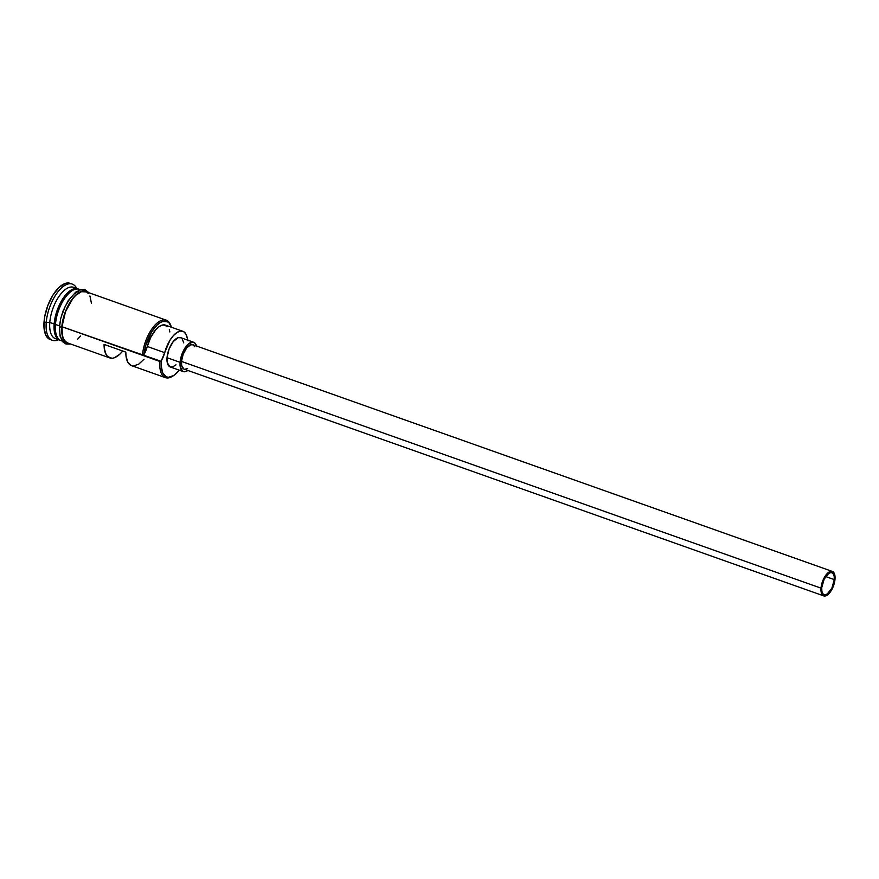 <?xml version="1.0" encoding="UTF-8"?>
<svg xmlns="http://www.w3.org/2000/svg" width="879" height="879" viewBox="0 0 879 879"><rect width="100%" height="100%" fill="white"/><g stroke="black" fill="none" stroke-linecap="round" stroke-linejoin="round"><path stroke-width="1.32" d="M88.394 293.487L86.406 291.905L81.395 291.696L75.671 295.388L72.803 298.541L65.507 311.693L61.98 326.735L142.464 355.27L143.947 354.578A26.183 11.932 -70.5 0 1 156.484 325.626A26.183 11.932 -70.5 0 1 171.295 326.966A26.183 11.932 -70.5 0 1 171.372 327.208L169.186 323.098L167.285 321.659L162.527 321.527L159.857 322.846L157.11 325.021L151.825 331.614L145.815 345.106L143.947 354.578L147.287 346.48L164.692 352.655A15.558 7.087 -70.5 0 1 161.351 360.753L159.868 361.445A27.227 12.405 109.5 0 0 172.723 376.157L173.657 375.542A26.183 11.932 -70.5 0 1 161.297 361.39L61.98 326.735A27.227 12.405 109.5 0 0 67.573 342.942L109.776 357.907A27.227 12.405 -70.5 0 1 104.063 344.403L125.807 352.116A27.227 12.405 109.5 0 0 131.52 365.62L165.461 377.651A27.227 12.405 -70.5 0 1 159.868 361.445L142.464 355.27A27.227 12.405 -70.5 0 1 151.518 329.493A27.227 12.405 -70.5 0 1 166.252 320.165A27.227 12.405 -70.5 0 1 171.119 326.45M171.295 326.966L170.944 325.9A27.227 12.405 109.5 0 0 155.352 324.714A27.227 12.405 109.5 0 0 142.464 355.27L143.947 354.578A15.558 7.087 109.5 0 0 147.287 346.48L164.692 352.655L161.351 360.753A26.183 11.932 109.5 0 0 161.297 361.39L161.209 365.763L162.659 372.795L166.054 376.717L168.328 377.3L173.592 375.586L179.272 370.169A26.183 11.932 -70.5 0 1 173.657 375.542M834.303 579.613L825.678 576.547L834.303 579.613L831.886 588.128L827.194 594.039L824.854 594.797L822.986 593.863L821.887 591.369L821.722 587.71A11.669 5.318 -70.5 0 1 825.601 576.657A11.669 5.318 -70.5 0 1 831.908 572.658A11.669 5.318 -70.5 0 1 834.303 579.613A11.669 5.318 -70.5 0 1 830.424 590.655A11.669 5.318 -70.5 0 1 824.117 594.654A11.669 5.318 -70.5 0 1 821.722 587.71L824.139 579.184L828.831 573.284L831.171 572.526L833.039 573.46L834.138 575.943L834.303 579.613M183.832 369.015L181.667 365.499L181.481 361.423A12.965 5.9 109.5 0 0 184.15 369.147L823.678 595.874A12.965 5.9 -70.5 0 1 821.019 588.161L181.481 361.423L183.162 354.27L186.634 347.996L190.732 344.744L193.116 344.843L194.797 346.787M832.347 571.438L192.809 344.711A12.965 5.9 109.5 0 0 185.799 349.15A12.965 5.9 109.5 0 0 181.481 361.423L821.019 588.161A12.965 5.9 -70.5 0 1 825.326 575.888A12.965 5.9 -70.5 0 1 832.347 571.438A12.965 5.9 -70.5 0 1 835.006 579.162A12.965 5.9 -70.5 0 1 830.699 591.435A12.965 5.9 -70.5 0 1 823.678 595.874M175.998 364.818L172.723 366.928L169.856 366.807L167.252 362.587L167.032 357.698A15.558 7.087 109.5 0 0 170.229 366.961L183.282 371.586A15.558 7.087 -70.5 0 1 180.085 362.324L167.032 357.698L169.054 349.106L173.218 341.59L178.129 337.679L180.997 337.8M196.643 346.645L195.182 343.326L192.699 342.074L187.908 344.414L183.315 350.963L180.085 362.324A15.558 7.087 -70.5 0 1 185.26 347.601A15.558 7.087 -70.5 0 1 193.677 342.261L180.624 337.635A15.558 7.087 109.5 0 0 172.207 342.964A15.558 7.087 109.5 0 0 167.032 357.698L180.085 362.324L180.305 367.213L182.909 371.432L185.777 371.553L187.842 370.455A15.558 7.087 -70.5 0 1 183.282 371.586M55.531 324.307L54.861 323.933A26.7 12.163 109.5 0 1 75.451 289.224A26.7 12.163 109.5 0 0 54.861 323.933L54.146 323.966A27.227 12.405 -70.5 0 1 63.585 297.618A27.227 12.405 -70.5 0 1 78.572 289.125A27.227 12.405 -70.5 0 0 77.934 288.85A27.227 12.405 -70.5 0 0 63.2 298.179A27.227 12.405 -70.5 0 0 54.146 323.966L49.795 322.417L46.224 322.549A29.82 13.581 109.5 0 0 58.432 339.712A29.82 13.581 -70.5 0 1 52.344 340.294A29.82 13.581 -70.5 0 1 46.224 322.549L44.049 321.78A29.82 13.581 109.5 0 0 50.169 339.525L52.344 340.294M56.256 334.624A26.7 12.163 -70.5 0 1 55.3 324.087A26.7 12.163 -70.5 0 1 69.474 292.663M80.198 289.762A27.227 12.405 109.5 0 0 65.09 297.794A27.227 12.405 109.5 0 0 55.454 324.428A27.227 12.405 109.5 0 0 61.047 340.634L62.167 341.03M57.728 338.953A27.227 12.405 -70.5 0 1 49.795 322.417A27.227 12.405 109.5 0 0 55.388 338.624L59.739 340.173A27.227 12.405 -70.5 0 1 54.146 323.966L54.861 323.933A26.7 12.163 109.5 0 0 58.036 338.316M173.196 375.838A27.227 12.405 -70.5 0 1 165.461 377.651M114.336 357.775L119.654 354.347L122.708 351.018A27.227 12.405 -70.5 0 1 109.776 357.907M59.497 325.856L55.454 324.428L59.497 325.856M60.409 340.36A27.227 12.405 -70.5 0 1 59.739 340.173M69.188 343.513A27.48 12.515 -70.5 0 1 61.838 326.834A1.297 0.582 -175.5 0 1 60.365 326.977A1.297 0.582 -175.5 0 1 59.464 326.34A1.297 0.582 -175.5 0 1 59.662 326.054A1.297 0.582 4.5 0 0 59.464 326.34A1.297 0.582 4.5 0 0 60.365 326.977A1.297 0.582 4.5 0 0 61.838 326.834A27.48 12.515 -70.5 0 1 71.946 299.442A27.48 12.515 -70.5 0 1 87.384 292.202L84.12 291.059L81.45 291.454L75.66 295.179L70.023 302.266L65.409 311.638L62.497 321.879L61.75 331.416L63.266 338.8L66.826 342.909L69.21 343.524M111.853 358.236L107.667 356.61L106.106 354.567L104.26 348.359L104.063 344.403L125.807 352.116L126.016 356.072L127.851 362.28L131.367 365.554M187.798 340.184A15.558 7.087 -70.5 0 1 187.249 338.14L185.887 334.031L183.568 331.603L180.514 331.064L176.987 332.471L173.317 335.69L169.834 340.437L164.692 352.655A22.294 10.152 -70.5 0 1 182.876 331.284L165.472 325.12A22.294 10.152 109.5 0 0 147.287 346.48L150.869 337.075L155.913 329.526L159.582 326.296L163.109 324.889L167.439 326.417M169.295 329.724L169.845 331.965M50.224 339.547L47.279 337.492L45.598 334.767L43.95 326.757L44.763 316.407L47.916 305.299L52.938 295.135L59.047 287.444L65.321 283.401L68.221 282.972L70.803 283.631M71.144 283.818A29.82 13.581 109.5 0 0 70.1 283.324A29.82 13.581 109.5 0 0 53.96 293.542A29.82 13.581 109.5 0 0 44.049 321.78L46.224 322.549A29.82 13.581 -70.5 0 1 56.135 294.311A29.82 13.581 -70.5 0 1 72.276 284.093A29.82 13.581 -70.5 0 1 76.627 288.389A29.82 13.581 109.5 0 0 59.398 290.092A29.82 13.581 109.5 0 0 46.224 322.549L49.795 322.417L54.146 323.966A27.227 12.405 -70.5 0 0 63.53 340.261M77.934 288.85L73.583 287.312A27.227 12.405 109.5 0 0 58.849 296.641A27.227 12.405 109.5 0 0 49.795 322.417A27.227 12.405 -70.5 0 1 60.157 294.817A27.227 12.405 -70.5 0 1 75.594 288.532M54.861 323.933L55.3 324.087A26.7 12.163 -70.5 0 1 71.737 290.971M80.363 289.718L79.242 289.312A27.227 12.405 109.5 0 0 64.508 298.64A27.227 12.405 109.5 0 0 55.454 324.428A27.227 12.405 109.5 0 0 62.068 340.887M84.329 290.894L81.945 290.29M79.275 290.685L73.484 294.41M70.595 297.585L65.365 305.98L61.53 315.979M60.321 321.11L59.662 326.054M60.058 334.69L61.09 338.03L64.65 342.14M91.449 303.299L89.933 295.981M166.252 320.165L85.757 291.63A27.227 12.405 109.5 0 0 71.034 300.959A27.227 12.405 109.5 0 0 61.98 326.735L62.365 335.284L63.398 338.602L64.936 341.085L67.617 342.964M77.66 339.184L80.527 336.042M182.876 331.284A22.294 10.152 -70.5 0 1 187.249 338.14L188.117 340.876M182.129 338.701L183.744 342.865M133.608 365.95L138.717 364.17L144.068 359.214M193.677 342.261A15.558 7.087 -70.5 0 1 196.5 346.018M187.568 368.455L184.964 369.301M835.006 579.162L834.336 573.515L832.655 571.57L828.919 572.13L826.172 574.734L822.7 580.997L821.327 585.821L821.206 592.226L823.37 595.742L827.106 595.193L831.149 590.743L833.325 586.326L835.006 579.162M161.351 360.753L159.868 361.445L161.297 361.39A26.183 11.932 -70.5 0 1 161.351 360.753M88.988 292.773L85.153 289.762L81.428 289.477L75.748 292.103L68.144 300.717L63.002 311.078L60.618 318.923L59.464 326.34L60.047 336.097L62.881 341.92L65.947 344.019L70.803 344.085M70.1 283.324L72.276 284.093"/></g></svg>
